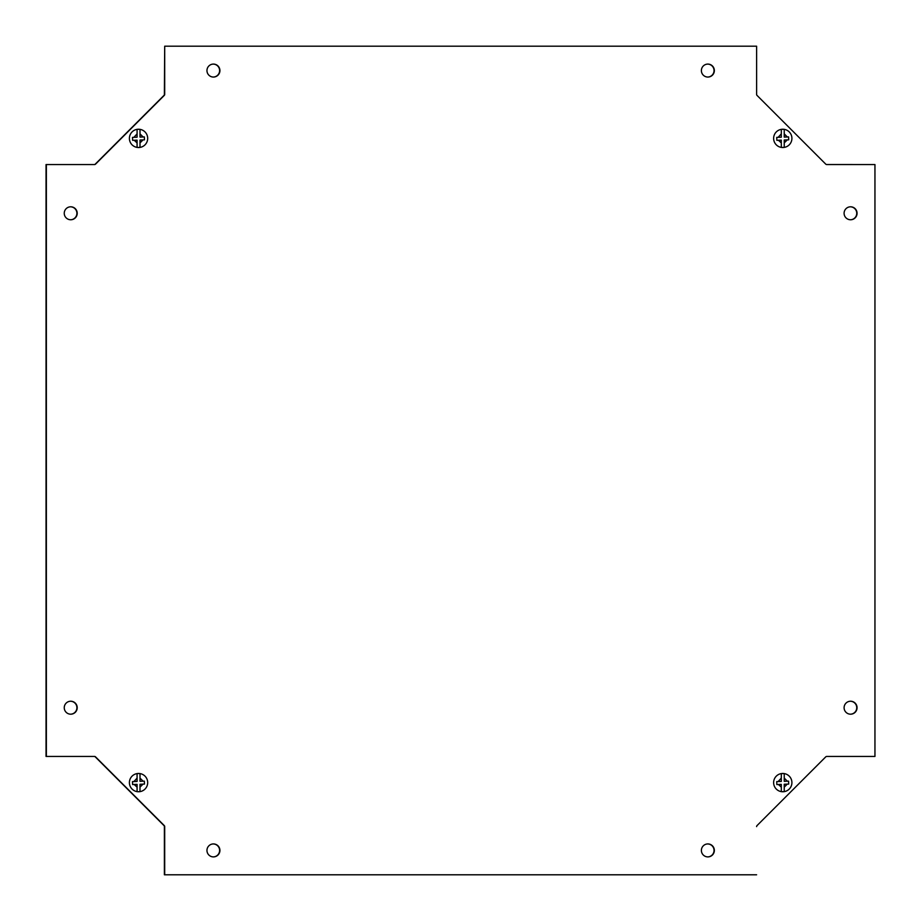 <?xml version="1.0" encoding="UTF-8"?>
<svg xmlns="http://www.w3.org/2000/svg" width="921" height="921" viewBox="0 0 921 921"><rect width="100%" height="100%" fill="white"/><g stroke="black" fill="none" stroke-linecap="round" stroke-linejoin="round"><path stroke-width="1.38" d="M143.077 136.976L140.004 133.856L140.004 129.424L140.004 137.091L144.355 136.918L144.47 139.842L140.004 140.015L140.004 147.337A9.072 9.072 0 0 1 137.079 147.337L137.079 140.13L132.612 140.314L132.486 137.39L137.079 137.206L137.079 129.435M129.401 138.38A9.141 9.141 0 0 1 138.541 129.239A9.141 9.141 0 0 1 147.682 138.38A9.141 9.141 0 0 1 138.541 147.521A9.141 9.141 0 0 1 129.401 138.38A9.141 9.141 0 0 0 138.541 147.521A9.141 9.141 0 0 0 147.682 138.38M140.004 129.424A9.072 9.072 0 0 0 137.079 129.424M134.167 140.245L137.079 142.905L137.079 147.325M787.305 781.204L784.232 778.095L784.232 773.652L784.232 781.319L788.583 781.146L788.698 784.07L784.232 784.255L784.232 791.565M773.628 782.608A9.141 9.141 0 0 1 782.769 773.467A9.141 9.141 0 0 1 791.91 782.608A9.141 9.141 0 0 1 782.769 791.749A9.141 9.141 0 0 1 773.628 782.608A9.141 9.141 0 0 0 782.769 791.749A9.141 9.141 0 0 0 791.91 782.608M778.406 784.485L781.307 787.133L781.307 791.576L781.307 784.37L776.84 784.542L776.725 781.618L781.307 781.434L781.307 773.652A9.072 9.072 0 0 1 784.232 773.652M781.307 791.576A9.072 9.072 0 0 0 784.232 791.576M94.391 164.548A1.416 1.416 0 0 0 95.254 164.134L163.973 95.404A1.416 1.416 0 0 0 164.387 94.403L164.698 46.211L164.698 94.541M94.702 756.452L46.05 756.452L46.05 164.548L94.564 164.548A1.416 1.416 0 0 0 95.554 164.134L164.283 95.404A1.416 1.416 0 0 0 164.698 94.403L164.698 46.2L756.613 46.2L756.613 94.403A1.416 1.416 0 0 0 757.027 95.404L825.746 164.134A1.416 1.416 0 0 0 826.747 164.548L874.95 164.548L874.95 756.452L826.747 756.452A1.416 1.416 0 0 0 825.746 756.866L757.027 825.596A1.416 1.416 0 0 0 756.613 826.598L756.613 826.459M707.846 856.898A6.482 6.482 0 0 0 714.04 850.428A6.482 6.482 0 0 0 707.57 843.947M850.567 714.189A6.482 6.482 0 0 0 856.749 707.719A6.482 6.482 0 0 0 850.29 701.238M707.846 77.053A6.482 6.482 0 0 0 714.04 70.583A6.482 6.482 0 0 0 707.57 64.102M850.567 219.762A6.482 6.482 0 0 0 856.749 213.292A6.482 6.482 0 0 0 850.29 206.811M213.43 856.898A6.482 6.482 0 0 0 219.612 850.428A6.482 6.482 0 0 0 213.154 843.947M70.71 714.189A6.482 6.482 0 0 0 76.904 707.719A6.482 6.482 0 0 0 70.433 701.238M213.43 77.053A6.482 6.482 0 0 0 219.612 70.583A6.482 6.482 0 0 0 213.154 64.102M70.71 219.762A6.482 6.482 0 0 0 76.904 213.292A6.482 6.482 0 0 0 70.433 206.811M94.253 756.452A1.416 1.416 0 0 1 95.254 756.866L163.973 825.596A1.416 1.416 0 0 1 164.387 826.598L164.387 874.8L756.302 874.8M874.639 756.452L826.609 756.452M701.388 850.417A6.482 6.482 0 0 0 707.869 856.898A6.482 6.482 0 0 0 714.351 850.417A6.482 6.482 0 0 0 707.869 843.935A6.482 6.482 0 0 0 701.388 850.417M844.097 707.708A6.482 6.482 0 0 0 850.578 714.189A6.482 6.482 0 0 0 857.06 707.708A6.482 6.482 0 0 0 850.578 701.226A6.482 6.482 0 0 0 844.097 707.708M701.388 70.572A6.482 6.482 0 0 0 707.869 77.053A6.482 6.482 0 0 0 714.351 70.572A6.482 6.482 0 0 0 707.869 64.09A6.482 6.482 0 0 0 701.388 70.572M844.097 213.281A6.482 6.482 0 0 0 850.578 219.762A6.482 6.482 0 0 0 857.06 213.281A6.482 6.482 0 0 0 850.578 206.799A6.482 6.482 0 0 0 844.097 213.281M206.96 850.417A6.482 6.482 0 0 0 213.442 856.898A6.482 6.482 0 0 0 219.923 850.417A6.482 6.482 0 0 0 213.442 843.935A6.482 6.482 0 0 0 206.96 850.417M64.251 707.708A6.482 6.482 0 0 0 70.733 714.189A6.482 6.482 0 0 0 77.214 707.708A6.482 6.482 0 0 0 70.733 701.226A6.482 6.482 0 0 0 64.251 707.708M206.96 70.572A6.482 6.482 0 0 0 213.442 77.053A6.482 6.482 0 0 0 219.923 70.572A6.482 6.482 0 0 0 213.442 64.09A6.482 6.482 0 0 0 206.96 70.572M64.251 213.281A6.482 6.482 0 0 0 70.733 219.762A6.482 6.482 0 0 0 77.214 213.281A6.482 6.482 0 0 0 70.733 206.799A6.482 6.482 0 0 0 64.251 213.281M756.613 874.789L164.698 874.789L164.698 826.598A1.416 1.416 0 0 0 164.283 825.596L95.554 756.866A1.416 1.416 0 0 0 94.564 756.452L46.361 756.452L46.361 164.548M874.938 164.548L826.609 164.537M787.305 136.976L784.232 133.856L784.232 129.424L784.232 137.091L788.583 136.918L788.698 139.842L784.232 140.015L784.232 147.325M773.628 138.38A9.141 9.141 0 0 1 782.769 129.239A9.141 9.141 0 0 1 791.91 138.38A9.141 9.141 0 0 1 782.769 147.521A9.141 9.141 0 0 1 773.628 138.38A9.141 9.141 0 0 0 782.769 147.521A9.141 9.141 0 0 0 791.91 138.38M778.406 140.245L781.307 142.905L781.307 147.337L781.307 140.13L776.84 140.314L776.725 137.39L781.307 137.206L781.307 129.424A9.072 9.072 0 0 1 784.232 129.424M781.307 147.337A9.072 9.072 0 0 0 784.232 147.337M144.355 781.146L144.47 784.07L140.004 784.255L140.004 791.576A9.072 9.072 0 0 1 137.079 791.576L137.079 784.37L132.612 784.542L132.486 781.618L137.079 781.434L137.079 773.663A9.072 9.072 0 0 1 140.004 773.652L140.004 781.319L144.355 781.146M129.401 782.608A9.141 9.141 0 0 1 138.541 773.467A9.141 9.141 0 0 1 147.682 782.608A9.141 9.141 0 0 1 138.541 791.749A9.141 9.141 0 0 1 129.401 782.608A9.141 9.141 0 0 0 138.541 791.749A9.141 9.141 0 0 0 147.682 782.608M143.077 781.204L140.004 778.095L140.004 773.652M134.167 784.485L137.079 787.133L137.079 791.565M133.902 137.333L137.079 133.856M143.043 139.9L140.004 142.905M778.13 781.561L781.307 778.095M787.271 784.128L784.232 787.133M778.13 137.333L781.307 133.856M787.271 139.9L784.232 142.905M133.902 781.561L137.079 778.095M143.043 784.128L140.004 787.133"/></g></svg>
